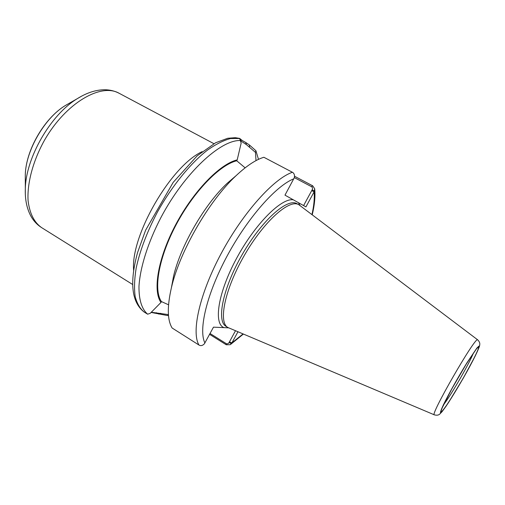 <?xml version="1.0" encoding="UTF-8"?>
<svg xmlns="http://www.w3.org/2000/svg" width="505" height="505" viewBox="0 0 505 505"><rect width="100%" height="100%" fill="white"/><g stroke="black" fill="none" stroke-linecap="round" stroke-linejoin="round"><path stroke-width="0.76" d="M228.525 327.84L213.489 327.158L204.411 343.76C202.625 345.666 200.807 346.089 198.957 345.029L172.136 328.016C167.281 320.088 167.067 306.548 171.485 287.402C179.736 251.484 208.893 200.984 235.873 175.879C246.427 165.924 255.757 159.719 263.863 157.27L292.414 172.274C294.282 173.373 294.882 175.26 294.207 177.93L284.978 195.138L298.423 202.675L300.002 205.503M171.384 287.8L173.55 276.241C180.512 246.011 204.544 204.392 227.237 183.252L236.17 175.601M209.594 334.342L226.259 344.77L230.223 344.688L231.902 342.895L237.931 331.823M235.469 330.781L229.055 342.579C228.222 343.791 227.275 344.139 226.208 343.602L210.048 333.502M231.435 343.602L229.055 342.579M298.423 202.675L305.935 206.886L314.104 191.887L314.678 188.731L312.709 185.815L294.522 176.232M151.046 312.425L167.584 315.568L168.443 314.71M168.43 314.602L151.216 312.235M150.25 313.308L147.637 314.192L144.266 312.115C140.068 308.763 137.038 303.593 135.182 296.605C134.084 288.62 134.406 279.158 136.148 268.218C139.935 250.556 147.081 231.744 157.573 211.784C171.99 185.928 190.536 163.235 207.593 150.01C215.944 144.184 223.601 140.358 230.57 138.528L239.648 138.503L241.163 143.079L237.198 159.883C220.142 163.79 193.617 190.884 175.835 224.422C157.983 257.941 152.516 290.747 160.981 302.445L150.25 313.308M256.003 160.615L255.486 152.396L255.928 150.761L258.484 159.359M168.481 315.246L167.584 315.568M255.928 150.761L249.363 144.935L245.701 142.46C242.993 141.053 241.188 139.853 240.285 138.875L239.648 138.503L240.285 140.422M147.637 314.192C141.747 309.098 138.862 299.825 138.976 286.36C140.068 267.688 147.896 242.615 160.88 217.617C184.382 173.057 220.477 139.696 240.348 140.516M294.308 177.596L311.534 186.686C312.551 187.355 312.759 188.39 312.166 189.804L314.457 191.079M312.166 189.804L303.587 205.573M240.62 141.375L241.371 141.312L246.389 144.607L255.486 152.396M160.981 302.445L161.442 301.586L168.544 304.793M161.442 301.586C153.204 289.902 158.665 257.55 176.239 224.548C193.743 191.528 219.845 164.788 236.719 160.767L237.198 159.883M245.127 167.837L236.719 160.767M473.488 352.951C471.367 358.127 467.188 366.207 460.958 377.184C453.528 390.106 447.752 399.266 443.63 404.663M434.369 414.851L227.869 327.486C218.072 322.253 224.845 289.037 244.464 255.189C263.97 221.278 289.346 198.806 298.777 204.677L477.68 339.84C479.466 341.62 480.129 343.349 479.681 345.029C479.845 345.742 478.38 349.359 475.281 355.873L463.369 377.992L448.402 402.712L442.228 411.499L439.861 413.986C438.637 415.217 436.806 415.508 434.369 414.851C429.345 416.29 474.889 337.1 477.547 339.789L477.68 339.84M198.957 345.029C191.155 332.025 199.601 293.575 221.493 252.929C243.315 212.277 273.899 178.505 292.414 172.274M204.916 342.99C198.282 329.973 206.747 293.777 227.256 255.745C247.709 217.712 276.147 185.689 293.822 178.808M223.961 327.619C213.306 323.673 218.034 292.597 236.624 258.27C255.094 223.904 281.449 197.714 293.31 199.81M229.466 341.828L231.902 342.895L243.006 333.969M226.208 343.602L226.259 344.77M311.743 190.574L314.104 191.887C314.666 198.156 313.946 205.705 311.957 214.543M160.729 313.289L158.835 314.135M154.473 313.15L156.493 312.74M311.534 186.686L312.709 185.815M246.389 144.607L245.701 142.46M240.285 138.875L241.371 141.312M249.363 144.935L249.577 147.271M227.869 327.486L226.063 326.369C216.203 321.098 222.907 287.875 242.501 254.059C261.988 220.18 287.414 197.764 296.908 203.666L296.978 203.704M478.45 346.922C480.085 346.581 472.749 361.479 463.262 378.056C456.886 389.121 451.255 398.3 446.363 405.597C443.624 409.498 441.831 411.651 440.985 412.061C440.802 411.322 441.73 408.734 443.775 404.29C448.724 394.039 458.54 376.522 466.948 362.956L476.449 348.854L478.45 346.922M478.936 346.07C480.602 345.742 473.071 361.031 463.35 378.018C456.817 389.355 451.041 398.773 446.022 406.26C443.207 410.262 441.364 412.484 440.493 412.913C440.297 412.162 441.25 409.511 443.346 404.953C448.421 394.437 458.508 376.44 467.144 362.508L476.89 348.046L478.936 346.07M133.636 270.32C130.416 235.999 170.823 166.019 202.151 151.645M132.613 284.473L41.549 227.578C34.1 222.326 29.612 213.331 28.078 200.599C27.043 183.107 33.059 160.59 44.705 139.853C65.921 102.887 100.981 82.757 119.104 93.261L213.899 143.679M25.319 194.255L25.326 188.756C25.824 157.743 50.759 114.559 77.366 98.62L82.126 95.868M25.3 179.382L25.294 174.831C25.73 150.705 44.617 117.993 65.29 105.551L69.236 103.285M173.55 276.241L171.485 287.402M227.237 183.252L235.873 175.879M230.495 344.505L243.334 334.108M312.241 214.758C314.577 204.967 315.398 196.426 314.722 189.135M144.266 312.115C131.578 302.445 129.349 282.573 137.587 252.5L145.617 230.192L173.196 182.349L197.101 155.887L215.629 142.751L227.686 138.275L235.248 137.682L239.774 138.427M441.907 408.412L451.779 388.945L466.109 364.339L475.88 349.586M298.777 204.677L296.908 203.666M119.104 93.261C114.711 90.969 109.888 89.795 104.636 89.745C95.792 89.827 86.702 92.787 77.366 98.62L65.29 105.551C44.238 118.347 25.843 150.2 25.294 174.831L25.326 188.756C24.941 199.753 26.923 209.102 31.266 216.809C33.936 221.329 37.364 224.921 41.549 227.578"/></g></svg>
